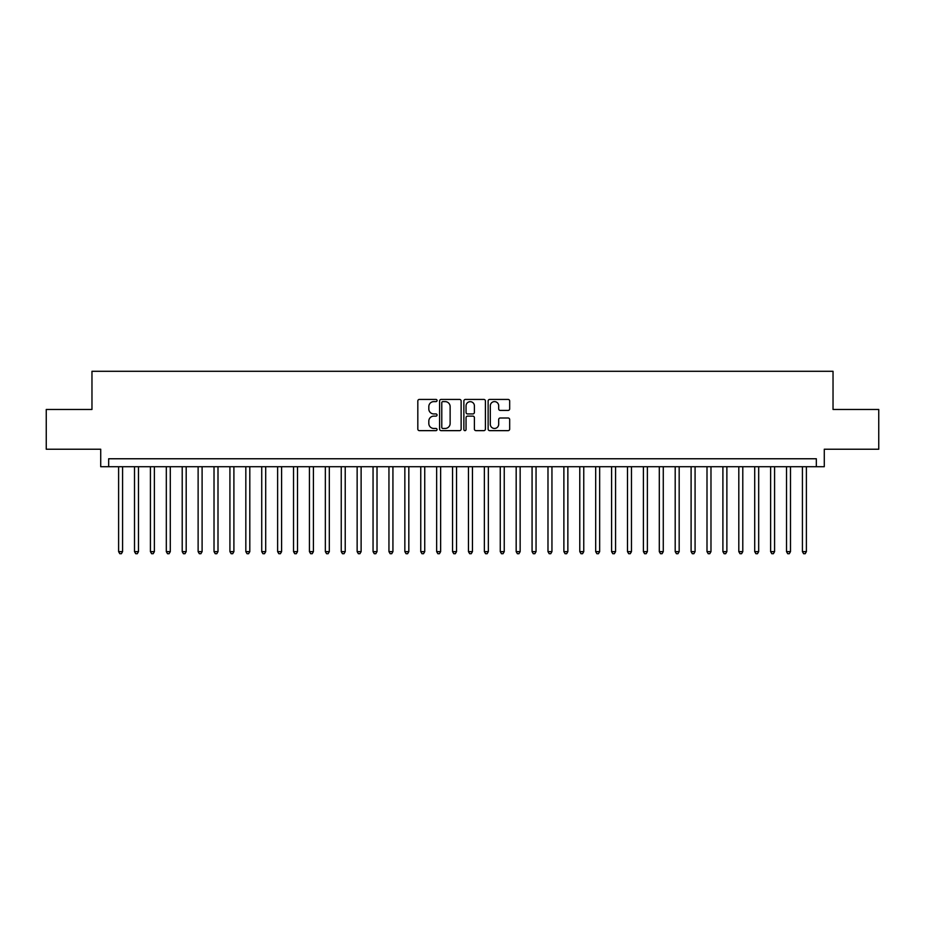 <?xml version="1.0" encoding="UTF-8"?>
<svg xmlns="http://www.w3.org/2000/svg" width="925" height="925" viewBox="0 0 925 925"><rect width="100%" height="100%" fill="white"/><g stroke="black" fill="none" stroke-linecap="round" stroke-linejoin="round"><path stroke-width="1.39" d="M437.051 400.513A1.098 1.098 0 0 0 435.964 399.427L419.383 399.427A1.561 1.561 0 0 0 417.822 400.988L417.822 429.084A1.561 1.561 0 0 0 419.383 430.645L435.964 430.645A1.098 1.098 0 0 0 437.051 429.547A1.098 1.098 0 0 0 435.964 428.46L433.813 428.46A4.995 4.995 0 0 1 428.818 423.465L428.818 421.118A4.995 4.995 0 0 1 433.813 416.123L435.964 416.123A1.098 1.098 0 0 0 437.051 415.036A1.098 1.098 0 0 0 435.964 413.938L433.813 413.938A4.995 4.995 0 0 1 428.818 408.942L428.818 406.607A4.995 4.995 0 0 1 433.813 401.612L435.964 401.612A1.098 1.098 0 0 0 437.051 400.513M508.114 410.422A1.561 1.561 0 0 0 509.675 408.862L509.675 400.988A1.561 1.561 0 0 0 508.114 399.427L489.695 399.427A1.561 1.561 0 0 0 488.134 400.988L488.134 429.084A1.561 1.561 0 0 0 489.695 430.645L508.114 430.645A1.561 1.561 0 0 0 509.675 429.084L509.675 419.557A1.561 1.561 0 0 0 508.114 417.996L500.24 417.996A1.561 1.561 0 0 0 498.679 419.557L498.679 424.274A4.174 4.174 0 0 1 494.505 428.46A4.174 4.174 0 0 1 490.319 424.274L490.319 405.786A4.174 4.174 0 0 1 494.505 401.612A4.174 4.174 0 0 1 498.679 405.786L498.679 408.862A1.561 1.561 0 0 0 500.24 410.422L508.114 410.422M816.336 466.709L824.279 466.709L824.279 449.226L878.75 449.226L878.75 409.463L833.032 409.463L833.032 371.295L91.968 371.295L91.968 409.463L46.25 409.463L46.25 449.226L100.721 449.226L100.721 466.709L816.336 466.709L816.336 458.765L108.664 458.765L108.664 466.709M461.136 400.988A1.561 1.561 0 0 0 459.575 399.427L441.156 399.427A1.561 1.561 0 0 0 439.595 400.988L439.595 429.084A1.561 1.561 0 0 0 441.156 430.645L459.575 430.645A1.561 1.561 0 0 0 461.136 429.084L461.136 400.988M465.425 399.427L483.844 399.427A1.561 1.561 0 0 1 485.405 400.988L485.405 429.084A1.561 1.561 0 0 1 483.844 430.645L475.959 430.645A1.561 1.561 0 0 1 474.398 429.084L474.398 417.684A1.561 1.561 0 0 0 472.837 416.123L467.611 416.123A1.561 1.561 0 0 0 466.05 417.684L466.05 429.547A1.098 1.098 0 0 1 464.963 430.645A1.098 1.098 0 0 1 463.864 429.547L463.864 400.988A1.561 1.561 0 0 1 465.425 399.427M442.867 401.612A1.098 1.098 0 0 0 441.78 402.699L441.78 427.362A1.098 1.098 0 0 0 442.867 428.46L445.133 428.46A4.995 4.995 0 0 0 450.128 423.465L450.128 406.607A4.995 4.995 0 0 0 445.133 401.612L442.867 401.612M474.398 405.855A4.174 4.174 0 0 0 470.224 401.681A4.174 4.174 0 0 0 466.05 405.855L466.05 412.377A1.561 1.561 0 0 0 467.611 413.938L472.837 413.938A1.561 1.561 0 0 0 474.398 412.377L474.398 405.855M118.608 466.709L118.608 551.635L122.586 551.635L122.586 466.709M122.586 551.635L121.395 553.705L119.799 553.705L118.608 551.635M134.507 466.709L134.507 551.635L138.484 551.635L138.484 466.709M138.484 551.635L137.293 553.705L135.697 553.705L134.507 551.635M150.417 466.709L150.417 551.635L154.383 551.635L154.383 466.709M154.383 551.635L153.192 553.705L151.608 553.705L150.417 551.635M166.315 466.709L166.315 551.635L170.292 551.635L170.292 466.709M170.292 551.635L169.102 553.705L167.506 553.705L166.315 551.635M182.213 466.709L182.213 551.635L186.191 551.635L186.191 466.709M186.191 551.635L185 553.705L183.404 553.705L182.213 551.635M198.123 466.709L198.123 551.635L202.101 551.635L202.101 466.709M202.101 551.635L200.898 553.705L199.314 553.705L198.123 551.635M214.022 466.709L214.022 551.635L217.999 551.635L217.999 466.709M217.999 551.635L216.808 553.705L215.213 553.705L214.022 551.635M229.92 466.709L229.92 551.635L233.898 551.635L233.898 466.709M233.898 551.635L232.707 553.705L231.123 553.705L229.92 551.635M245.83 466.709L245.83 551.635L249.808 551.635L249.808 466.709M249.808 551.635L248.605 553.705L247.021 553.705L245.83 551.635M261.729 466.709L261.729 551.635L265.706 551.635L265.706 466.709M265.706 551.635L264.515 553.705L262.92 553.705L261.729 551.635M277.627 466.709L277.627 551.635L281.605 551.635L281.605 466.709M281.605 551.635L280.414 553.705L278.83 553.705L277.627 551.635M293.537 466.709L293.537 551.635L297.515 551.635L297.515 466.709M297.515 551.635L296.324 553.705L294.728 553.705L293.537 551.635M309.436 466.709L309.436 551.635L313.413 551.635L313.413 466.709M313.413 551.635L312.222 553.705L310.627 553.705L309.436 551.635M325.346 466.709L325.346 551.635L329.312 551.635L329.312 466.709M329.312 551.635L328.121 553.705L326.537 553.705L325.346 551.635M341.244 466.709L341.244 551.635L345.222 551.635L345.222 466.709M345.222 551.635L344.031 553.705L342.435 553.705L341.244 551.635M357.142 466.709L357.142 551.635L361.12 551.635L361.12 466.709M361.12 551.635L359.929 553.705L358.333 553.705L357.142 551.635M373.053 466.709L373.053 551.635L377.018 551.635L377.018 466.709M377.018 551.635L375.828 553.705L374.243 553.705L373.053 551.635M388.951 466.709L388.951 551.635L392.928 551.635L392.928 466.709M392.928 551.635L391.738 553.705L390.142 553.705L388.951 551.635M404.849 466.709L404.849 551.635L408.827 551.635L408.827 466.709M408.827 551.635L407.636 553.705L406.04 553.705L404.849 551.635M420.759 466.709L420.759 551.635L424.737 551.635L424.737 466.709M424.737 551.635L423.534 553.705L421.95 553.705L420.759 551.635M436.658 466.709L436.658 551.635L440.635 551.635L440.635 466.709M440.635 551.635L439.444 553.705L437.849 553.705L436.658 551.635M452.556 466.709L452.556 551.635L456.534 551.635L456.534 466.709M456.534 551.635L455.343 553.705L453.759 553.705L452.556 551.635M468.466 466.709L468.466 551.635L472.444 551.635L472.444 466.709M472.444 551.635L471.241 553.705L469.657 553.705L468.466 551.635M484.365 466.709L484.365 551.635L488.342 551.635L488.342 466.709M488.342 551.635L487.151 553.705L485.556 553.705L484.365 551.635M500.263 466.709L500.263 551.635L504.241 551.635L504.241 466.709M504.241 551.635L503.05 553.705L501.466 553.705L500.263 551.635M516.173 466.709L516.173 551.635L520.151 551.635L520.151 466.709M520.151 551.635L518.96 553.705L517.364 553.705L516.173 551.635M532.072 466.709L532.072 551.635L536.049 551.635L536.049 466.709M536.049 551.635L534.858 553.705L533.262 553.705L532.072 551.635M547.982 466.709L547.982 551.635L551.947 551.635L551.947 466.709M551.947 551.635L550.757 553.705L549.173 553.705L547.982 551.635M563.88 466.709L563.88 551.635L567.857 551.635L567.857 466.709M567.857 551.635L566.667 553.705L565.071 553.705L563.88 551.635M579.778 466.709L579.778 551.635L583.756 551.635L583.756 466.709M583.756 551.635L582.565 553.705L580.969 553.705L579.778 551.635M595.688 466.709L595.688 551.635L599.654 551.635L599.654 466.709M599.654 551.635L598.463 553.705L596.879 553.705L595.688 551.635M611.587 466.709L611.587 551.635L615.564 551.635L615.564 466.709M615.564 551.635L614.373 553.705L612.778 553.705L611.587 551.635M627.485 466.709L627.485 551.635L631.463 551.635L631.463 466.709M631.463 551.635L630.272 553.705L628.676 553.705L627.485 551.635M643.395 466.709L643.395 551.635L647.373 551.635L647.373 466.709M647.373 551.635L646.17 553.705L644.586 553.705L643.395 551.635M659.294 466.709L659.294 551.635L663.271 551.635L663.271 466.709M663.271 551.635L662.08 553.705L660.485 553.705L659.294 551.635M675.192 466.709L675.192 551.635L679.17 551.635L679.17 466.709M679.17 551.635L677.979 553.705L676.395 553.705L675.192 551.635M691.102 466.709L691.102 551.635L695.08 551.635L695.08 466.709M695.08 551.635L693.877 553.705L692.293 553.705L691.102 551.635M707.001 466.709L707.001 551.635L710.978 551.635L710.978 466.709M710.978 551.635L709.787 553.705L708.192 553.705L707.001 551.635M722.899 466.709L722.899 551.635L726.877 551.635L726.877 466.709M726.877 551.635L725.686 553.705L724.102 553.705L722.899 551.635M738.809 466.709L738.809 551.635L742.787 551.635L742.787 466.709M742.787 551.635L741.596 553.705L740 553.705L738.809 551.635M754.707 466.709L754.707 551.635L758.685 551.635L758.685 466.709M758.685 551.635L757.494 553.705L755.898 553.705L754.707 551.635M770.618 466.709L770.618 551.635L774.583 551.635L774.583 466.709M774.583 551.635L773.393 553.705L771.808 553.705L770.618 551.635M786.516 466.709L786.516 551.635L790.493 551.635L790.493 466.709M790.493 551.635L789.303 553.705L787.707 553.705L786.516 551.635M802.414 466.709L802.414 551.635L806.392 551.635L806.392 466.709M806.392 551.635L805.201 553.705L803.605 553.705L802.414 551.635"/></g></svg>

